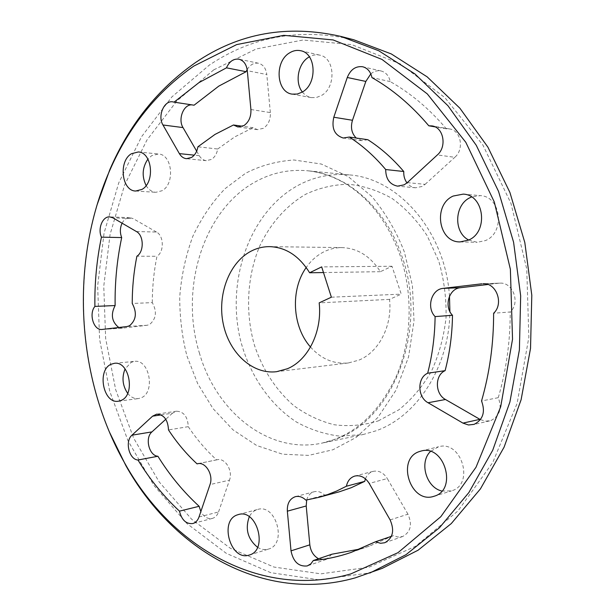 <?xml version="1.0" encoding="UTF-8"?>
<svg xmlns="http://www.w3.org/2000/svg" width="615" height="615" viewBox="0 0 615 615"><rect width="100%" height="100%" fill="white"/><g stroke="black" fill="none" stroke-linecap="round" stroke-linejoin="round"><path stroke-width="0.46" stroke-dasharray="3.08 2.31" d="M186.983 356.07L197.676 383.622L212.944 408.498L232.954 429.816L256.701 445.521L282.577 454.193L308.607 455.392L332.961 449.75L356.077 437.465L377.887 417.477L396.083 390.071L408.545 356.961L414.003 321.022L412.411 285.56L404.363 251.95C396.629 231.924 385.866 213.52 372.075 196.754L348.167 176.52L321.33 164.044L293.916 159.977C276.12 161.284 259.968 165.743 245.454 173.361L225.205 188.567C212.475 201.735 201.705 217.61 192.887 236.175C185.645 255.863 181.248 276.289 179.703 297.445C179.811 318.301 182.232 337.843 186.983 356.07M480.43 419.622L485.627 421.175L490.97 420.522C499.78 415.901 502.217 408.291 498.265 397.682L481.537 400.98M331.9 554.215L326.211 559.442L318.547 558.743M390.133 519.913L407.953 514.186C412.473 524.603 410.697 532.06 402.625 536.534L397.867 537.026L393.5 535.611L391.394 536.334M199.006 516.984L218.54 511.957C217.379 515.17 215.496 517.261 212.898 518.237L212.321 518.414C207.686 519.245 203.857 516.961 200.844 511.565M102.298 329.44L122.477 328.149L147.131 325.274L149.53 324.543C156.256 318.931 157.179 311.628 152.297 302.634L132.233 303.464M250.912 109.524L270.346 112.583C270.646 119.641 268.325 124.883 263.381 128.312L257.408 129.634L253.026 127.705L242.625 126.26M196.669 151.167L199.283 155.672C201.059 158.639 203.396 160.3 206.294 160.661L211.391 159.439C214.735 157.294 216.841 153.812 217.71 149.007L197.907 146.785M407.299 182.624L425.111 184.339L422.013 186.491L415.517 187.783C412.104 187.414 409.267 185.784 406.992 182.901M257.554 547.296C261.198 549.541 264.842 550.141 268.486 549.08L268.563 549.057C287.42 544.152 276.074 503.362 257.685 509.451L256.862 509.697C253.611 510.88 251.081 513.225 249.275 516.746M441.885 491.047L451.448 490.885C474.918 484.666 461.542 439.74 438.518 446.774L430.454 451.471M468.707 240.011L477.155 242.302L485.427 240.573C505.399 232.762 501.179 196.208 480.277 195.632L471.551 196.977M302.388 92.004C304.786 95.056 307.731 96.916 311.228 97.593L316.31 97.531L321.314 95.579C336.351 87.676 335.175 57.664 319.715 55.135C316.218 54.366 312.766 54.927 309.368 56.818M146.116 185.576C148.63 189.704 151.867 191.949 155.841 192.311L162.06 190.727C175.237 183.916 172.331 154.38 158.47 153.996L151.651 155.695L147.907 159.093M127.674 393.339C130.826 397.236 134.424 398.981 138.475 398.574L141.242 397.774C155.649 392.285 149.391 358.883 134.501 361.382L131.179 362.327L125.076 368.908M217.71 149.007L234.669 136.93L253.026 127.705M213.736 69.864L256.271 48.946L303.011 40.021L351.849 44.664L400.18 63.86L444.937 97.693L482.883 145.017L510.965 203.365L526.755 269.016L528.846 337.328L517.138 403.34L492.784 462.434L458.014 510.88L415.717 546.189L369.008 567.184L320.869 573.841L273.921 567.045L230.294 548.242L191.626 519.214L159.124 481.853L133.616 438.057L115.674 389.679L105.649 338.473L103.766 286.16L110.077 234.469L124.553 185.123L146.985 139.959L176.943 100.875L213.736 69.864M382.184 568.391L367.724 573.165L318.578 579.784L270.708 572.665L226.274 553.323L186.937 523.58L153.896 485.396L127.981 440.701L109.762 391.363L99.584 339.18L97.654 285.883L104.05 233.2L118.733 182.886L141.496 136.791L171.931 96.847L209.346 65.09C252.458 36.177 300.558 27.729 353.64 39.729M449.48 296.261C445.468 231.717 398.605 178.319 349.235 174.891C330.878 173.269 313.627 176.874 297.491 185.699C249.137 212.452 225.597 281.447 240.819 341.417C249.951 375.327 269.808 404.662 296.492 422.044C310.329 429.662 324.904 434.375 340.226 436.196L363.25 434.49L375.98 430.815C416.985 416.501 449.273 366.994 449.903 311.551M378.271 420.891L398.897 409.798C411.643 399.512 422.505 386.643 431.476 371.183C439.064 354.548 443.922 336.659 446.052 317.525C446.475 298.152 444.022 279.287 438.695 260.921L427.156 235.699C417.185 220.616 405.485 208.201 392.055 198.453C377.979 190.496 363.411 185.753 348.359 184.239C333.392 184.585 319.116 187.944 305.524 194.332C285.99 205.825 270.2 223.891 259.676 246.161C246.969 276.673 245.131 312.581 254.433 345.192C262.643 369.646 275.735 389.772 293.701 405.562C306.224 414.702 319.715 421.098 334.199 424.75C348.974 426.649 363.665 425.365 378.271 420.891M310.498 347.029C321.168 358.968 333.776 364.28 348.305 362.965L358.776 360.182C378.817 352.264 392.57 325.742 389.526 299.382L401.241 294.139L392.001 266.264L380.401 271.684C370.453 256.247 357.684 248.222 342.078 247.599C335.759 247.545 329.725 248.944 323.974 251.781C316.971 255.317 311.052 260.56 306.209 267.517M389.526 299.382L319.177 302.872M498.265 397.682C506.276 370.253 510.266 341.686 510.219 311.974L493.614 313.243M484.082 283.738L499.749 283.154C512.964 281.947 520.605 302.757 510.219 311.974M498.665 283.231L487.926 284.491M360.213 548.987L369.392 546.12L393.5 535.611M407.953 514.186L387.304 478.555L369.223 483.428M365.425 478.816C366.971 474.872 369.554 472.382 373.174 471.351C378.817 470.298 383.522 472.697 387.304 478.555M337.397 492.346L324.551 495.075L305.839 500.11M306.685 499.972C307.969 495.598 310.46 492.853 314.157 491.739C317.832 490.901 321.291 492.008 324.551 495.075M218.54 511.957L229.495 480.146L210.007 484.574M161.115 414.894L172.469 413.188L176.528 411.204C183.8 411.573 187.721 416.724 188.282 426.664C196.562 439.118 206.017 450.188 216.649 459.882L217.241 459.736C225.159 457.598 233.131 470.759 229.495 480.146M172.469 413.188L165.796 419.269M122.093 223.191C124.061 219.524 126.675 217.687 129.942 217.672L133.186 218.632L112.96 217.864M122.477 328.149L118.787 327.511M152.297 302.634C152.32 286.921 153.881 271.469 156.963 256.271L136.884 256.217M136.392 231.524L156.494 232.047C163.967 235.799 164.274 251.966 156.963 256.271M156.494 232.047L133.186 218.632M247.168 69.541C250.182 64.675 253.949 62.576 258.485 63.237C263.189 64.544 265.964 68.311 266.802 74.538L247.307 70.687M191.726 104.85L194.063 105.203M270.346 112.583L266.802 74.538M370.814 73.892C374.028 71.209 377.472 70.241 381.131 70.986C385.92 72.316 388.957 75.853 390.233 81.595C410.705 93.173 429.424 108.917 446.382 128.819L449.511 128.942C460.927 130.272 464.494 149.253 454.808 157.309L437.357 154.934M367.839 139.705L361.789 140.643L356.231 138.044M425.111 184.339L454.808 157.309M188.282 426.664L168.495 429.931M216.649 459.882L198.261 463.625M390.233 81.595L371.952 77.598M446.382 128.819L434.997 126.859M109.309 431.807C79.942 361.351 75.445 278.103 97.055 204.895M392.001 266.264L321.676 266.887M331.37 297.199L401.241 294.139M323.49 272.56L380.401 271.684M199.621 353.756C179.296 289.703 202.727 210.922 254.664 182.225C271.092 172.938 288.696 169.117 307.462 170.762C346.568 174.076 385.413 207.317 401.772 255.917C428.778 329.256 393.039 420.575 335.183 439.31L322.16 443.084C269.201 454.646 216.572 412.465 199.621 353.756M147.131 325.274L127.059 326.534M199.283 155.672L194.225 155.149M349.235 174.891L307.462 170.762C320.623 172.085 333.453 176.482 345.961 183.954C370.115 199.045 388.15 222.822 400.073 255.31C413.48 294.377 411.804 340.802 396.029 376.949C378.248 413.957 353.625 436.004 322.16 443.084L363.25 434.49M326.211 559.442L307.562 565.838M402.625 536.534L384.752 542.745M249.329 555.03L268.486 549.08M434.013 496.274L451.325 490.924M460.058 241.91L477.155 242.302M292.133 94.126L311.228 97.593M135.7 191.027L155.841 192.311M118.418 401.211L138.475 398.574M348.305 362.965L276.527 371.706M238.42 514.555L257.685 509.451M421.021 451.079L438.518 446.774M463.195 194.125L480.277 195.632M300.674 50.73L319.715 55.135M138.314 151.967L158.47 153.996M114.398 363.311L134.501 361.382M351.165 552.408L369.392 546.12M342.078 247.599L269.777 246.638M361.789 140.643L343.224 138.021M415.517 187.783L397.59 186.153M381.131 70.986L362.735 66.766M449.511 128.942L431.984 125.906M206.294 160.661L186.422 158.693M257.408 129.634L237.874 126.959M192.902 104.934L172.907 101.875M258.485 63.237L238.912 59.178M122.147 328.179L101.967 329.471M129.942 217.672L109.708 216.887M217.241 459.736L197.661 463.725M176.528 411.204L156.664 414.156M212.321 518.414L192.749 523.549M373.174 471.351L354.94 476.025M314.157 491.739L295.354 496.674M499.749 283.154L482.983 283.73M489.594 420.914L472.758 424.742"/><path stroke-width="0.92" d="M462.941 423.105L428.048 402.74L445.483 399.504L479.915 419.338L462.941 423.105L468.492 424.98L474.15 424.342C483.09 419.638 485.55 411.85 481.537 400.98C489.648 372.913 493.676 343.67 493.614 313.243C504.146 303.81 496.39 282.493 482.983 283.73L484.082 283.738M360.213 548.987L331.9 554.215L313.296 560.526L310.852 563.855L307.223 565.946C298.652 566.799 293.247 561.772 291.018 550.856L287.343 511.18L306.216 505.976L306.685 499.972M391.394 536.334L375.527 541.769L380.577 543.291L384.752 542.745C392.916 538.194 394.707 530.584 390.133 519.913L369.223 483.428C365.402 477.432 360.636 474.965 354.94 476.025C350.419 477.401 347.567 480.807 346.399 486.234L336.705 491.016L326.819 494.898L318.808 497.358L305.839 500.11C302.549 496.966 299.059 495.821 295.354 496.674C289.719 498.719 287.044 503.554 287.343 511.18M165.796 419.269L151.943 431.891C144.663 437.811 149.014 455.761 157.901 456.253C169.602 475.126 183.347 491.808 199.137 506.291L179.472 511.142C181.694 520.036 186.114 524.172 192.749 523.549L193.325 523.373C195.947 522.381 197.838 520.252 199.006 516.984L210.007 484.574C213.666 475.018 205.625 461.573 197.661 463.725L197.061 463.871C186.36 453.962 176.836 442.646 168.495 429.931C167.926 419.799 163.982 414.541 156.664 414.156L152.589 416.171L161.115 414.894M129.465 325.796C136.222 320.084 137.145 312.643 132.233 303.464C132.24 287.459 133.793 271.707 136.884 256.217C144.225 251.827 143.902 235.345 136.392 231.524L112.96 217.864L109.708 216.887C102.582 216.226 97.531 228.749 101.437 237.159C96.724 259.868 94.541 282.946 94.895 306.416C88.583 313.85 93.657 330.539 101.967 329.471L127.059 326.534L129.465 325.796M194.225 155.149L179.365 153.619C181.156 156.641 183.508 158.332 186.422 158.693L191.549 157.448C194.917 155.249 197.031 151.697 197.907 146.785L214.973 134.439L233.454 124.991L237.874 126.959L243.894 125.598C248.875 122.085 251.212 116.727 250.912 109.524L247.307 70.687C246.461 64.329 243.663 60.493 238.912 59.178C233.523 58.54 229.372 61.423 226.466 67.835L246.123 71.694L218.802 86.108L194.063 105.203L174.068 102.151L198.96 82.618L226.466 67.835M365.833 81.434L352.472 120.279L333.799 117.227C331.362 128.274 334.506 135.208 343.224 138.021L349.335 137.053L367.839 139.705C380.87 148.054 392.847 158.662 403.778 171.516L385.697 169.532C385.789 179.003 389.756 184.546 397.59 186.153L404.163 184.831L407.299 182.624L437.357 154.934C447.174 146.67 443.546 127.251 431.984 125.906L428.801 125.791C411.612 105.449 392.662 89.39 371.952 77.598C370.653 71.724 367.578 68.111 362.735 66.766C355.716 65.897 350.565 69.472 347.275 77.49L365.833 81.434L370.814 73.892M249.275 516.746C244.97 528.923 247.73 539.101 257.554 547.296M249.406 555.007L249.329 555.03C230.663 561.741 218.74 520.305 237.59 514.809L238.42 514.555C256.947 508.413 268.409 550.079 249.406 555.007M430.454 451.471C418.984 462.326 426.187 487.58 441.885 491.047M434.144 496.228L434.013 496.274C410.451 504.554 395.837 458.567 419.553 451.51L421.021 451.079C444.338 443.938 457.914 489.947 434.144 496.228M471.551 196.977L470.406 197.492C454.324 204.457 453.247 232.416 468.707 240.011M468.438 240.134L460.058 241.91C438.334 242.495 432.768 204.872 453.186 196.047L463.195 194.125C484.389 194.701 488.694 232.132 468.438 240.134M309.368 56.818L308.684 57.218C297.998 63.453 294.585 82.602 302.388 92.004M302.311 92.05L297.268 94.057L292.133 94.126C276.243 92.189 274.321 61.608 289.542 52.898C293.171 50.63 296.876 49.915 300.674 50.73C316.287 53.267 317.494 83.94 302.311 92.05M147.907 159.093C142.273 167.526 141.673 176.359 146.116 185.576M141.957 189.405L135.7 191.027C121.639 191.027 118.272 161.138 131.464 153.712L138.314 151.967C152.251 152.343 155.195 182.447 141.957 189.405M125.076 368.908C121.655 377.525 122.523 385.674 127.674 393.339M121.201 400.396L118.418 401.211C103.351 404.093 96.701 370.299 111.061 364.264L114.398 363.311C129.35 360.782 135.661 394.838 121.201 400.396M97.055 204.895L109.862 169.563C129.35 124.476 157.97 88.76 195.716 62.423C239.004 33.026 287.382 24.354 340.848 36.416L353.64 39.729L391.286 53.928L427.179 76.86L459.874 108.186L487.903 147.146L509.92 192.48L524.81 242.51L531.798 295.208L530.53 348.359L521.113 399.704L504.1 447.143L480.423 488.894L451.295 523.557L418.077 550.217L382.184 568.391L355.255 577.862C263.212 603.799 172.523 549.433 125.837 465.547L109.309 431.807M449.903 311.551L449.48 296.261M340.848 36.416L378.779 50.768L414.979 73.984L447.974 105.765L476.279 145.325L498.534 191.38L513.587 242.233L520.667 295.815L519.398 349.835L509.904 402.018L492.738 450.203L468.853 492.577L439.471 527.724L405.985 554.707L369.815 573.057M350.781 573.926L398.005 552.662L440.801 516.708L476.018 467.246L500.687 406.815L512.533 339.226L510.373 269.255L494.322 202.028L465.809 142.303L427.325 93.934L382 59.432L333.122 39.937L283.799 35.339L236.675 44.588L193.848 66.059C156.671 91.927 128.466 127.097 109.239 171.562C69.703 262.344 75.922 377.633 125.006 463.633C171.055 546.366 260.414 599.71 350.781 573.926M287.382 368.746L276.527 371.706C252.434 374.658 229.134 352.925 223.237 323.821C217.133 294.769 229.088 262.613 251.051 251.181C256.985 248.099 263.228 246.584 269.777 246.638C285.952 247.292 299.228 256.001 309.614 272.768L321.676 266.887L331.37 297.199L319.177 302.872C322.414 331.531 308.153 360.29 287.382 368.746M306.209 267.517C290.265 289.788 292.256 326.603 310.498 347.029M487.926 284.491L460.435 287.712L443.131 288.381L481.883 283.807M445.483 399.504C434.897 394 434.651 375.112 445.122 370.653C449.773 352.787 452.233 334.329 452.494 315.287C443.715 306.616 448.858 288.52 460.435 287.712M480.43 419.622L479.915 419.338M318.808 497.358L339.388 491.785L351.227 487.718L364.718 481.368L365.425 478.816M306.216 505.976L309.829 544.829L291.018 550.856M318.547 558.743C313.589 555.914 310.675 551.271 309.829 544.829M200.844 511.565L199.137 506.291M118.787 327.511C111.738 321.829 110.516 314.511 115.12 305.547C114.79 282.508 116.981 259.853 121.693 237.567C119.81 232.678 119.94 227.888 122.093 223.191M246.123 71.694L247.168 69.541M179.365 153.619L162.967 124.991L183.009 127.582C177.781 119.372 183.431 104.458 191.726 104.85M183.009 127.582L196.669 151.167M356.231 138.044C351.642 133.417 350.389 127.497 352.472 120.279M406.992 182.901C404.609 179.68 403.54 175.882 403.778 171.516M115.12 305.547L94.895 306.416M121.693 237.567L101.437 237.159M179.472 511.142C163.582 496.32 149.753 479.277 137.975 460.02L157.901 456.253M151.943 431.891L131.971 435.182L152.589 416.171M198.261 463.625L197.061 463.871M375.527 541.769L351.165 552.408C338.627 556.698 326.012 559.412 313.296 560.526M364.718 481.368L346.399 486.234M445.122 370.653L427.663 373.228C417.07 377.771 417.331 397.098 428.048 402.74M452.494 315.287L435.105 316.594C434.843 336.082 432.368 354.955 427.663 373.228M434.997 126.859L428.801 125.791M349.335 137.053C362.519 145.571 374.643 156.394 385.697 169.532M333.799 117.227L347.275 77.49M242.625 126.26L233.454 124.991M443.131 288.381C431.399 289.204 426.21 307.715 435.105 316.594M131.971 435.182C124.66 441.193 129.05 459.497 137.975 460.02M174.068 102.151L172.907 101.875C164.174 100.007 157.34 116.112 162.967 124.991M309.614 272.768L323.49 272.56M125.006 463.633L125.837 465.547M109.239 171.562L109.862 169.563"/></g></svg>
